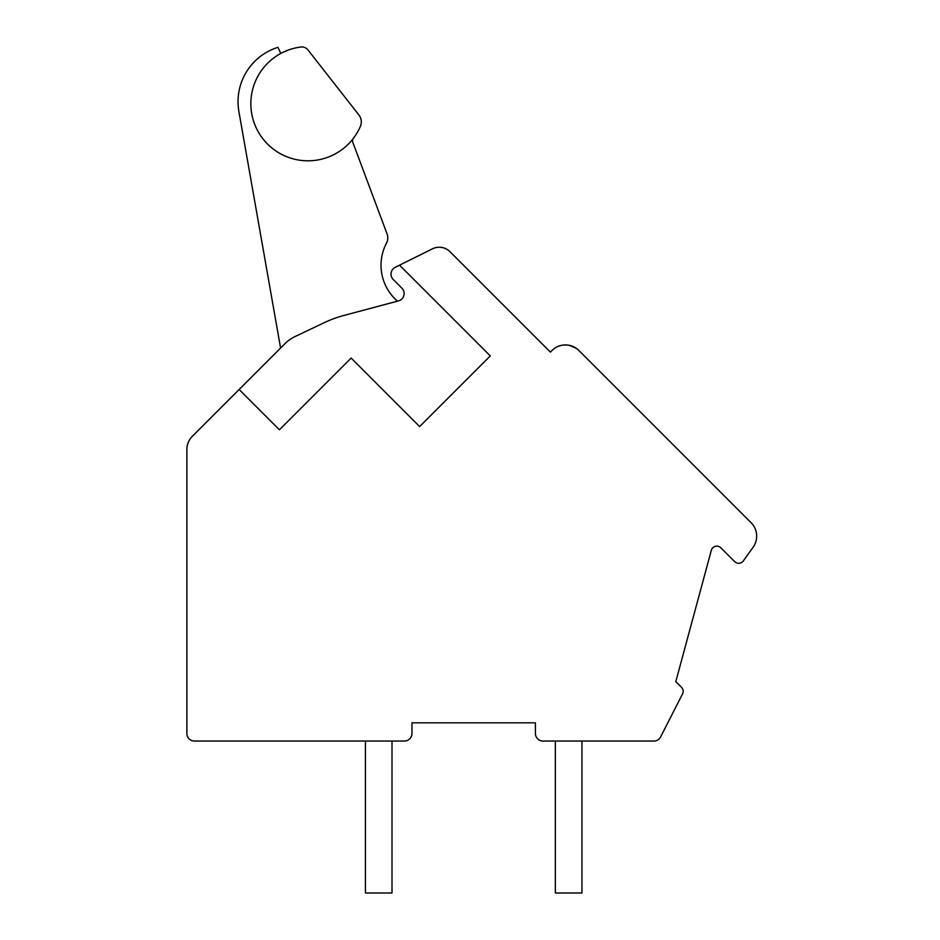<?xml version="1.0" encoding="UTF-8"?>
<svg xmlns="http://www.w3.org/2000/svg" width="940" height="940" viewBox="0 0 940 940"><rect width="100%" height="100%" fill="white"/><g stroke="black" fill="none" stroke-linecap="round" stroke-linejoin="round"><path stroke-width="1.41" d="M399.547 265.186L395.235 267.336A7.602 7.602 0 0 0 393.237 279.509L401.909 288.18A7.602 7.602 0 0 1 398.49 300.894L343.793 315.488A113.963 113.963 0 0 0 324.265 322.667L295.301 336.438A37.988 37.988 0 0 0 284.75 343.887L239.136 389.501L279.427 429.791L351.149 358.07L419.639 426.572L490.292 355.919L399.547 265.186L432.471 248.818A15.193 15.193 0 0 1 449.978 251.685L550.394 352.101L552.003 350.491A19 19 0 0 1 578.876 350.491L751.119 522.734A19 19 0 0 1 753.128 547.233L743.329 560.91A5.699 5.699 0 0 1 734.669 561.615L720.851 547.809A5.699 5.699 0 0 0 711.322 550.346L675.801 681.606L681.5 687.305A5.699 5.699 0 0 1 682.546 693.932L660.62 736.901A7.602 7.602 0 0 1 653.852 741.049L543.014 741.049A7.602 7.602 0 0 1 535.412 733.447L535.412 722.813L411.955 722.813L411.955 733.447A7.602 7.602 0 0 1 404.353 741.049L194.474 741.049A7.602 7.602 0 0 1 186.872 733.447L186.872 449.626A19 19 0 0 1 192.442 436.195L239.136 389.501M742.565 514.18L741.93 513.557M742.236 513.863L739.369 510.984M740.814 512.429L737.947 509.562M552.885 349.668L553.601 349.069M555.458 347.765L554.741 348.223M555.599 347.683L556.445 347.189M557.079 346.872L558.524 346.237M559.418 345.908L558.807 346.12M560.663 345.532L562.191 345.203M563.213 345.062L567.795 345.074M571.109 345.791L575.362 347.73M569.452 345.356L576.49 348.47M576.784 348.681L574.422 347.189L576.784 348.681M574.364 347.154L571.661 345.979L574.364 347.154M568.489 345.168L573.976 346.954M561.262 345.391L559.653 345.826L561.262 345.391M558.149 346.378L559.241 345.967M558.043 346.425L556.88 346.966M556.821 346.989L555.81 347.553M555.986 347.447L554.224 348.587M554.87 348.141L553.554 349.104M557.902 346.496L560.745 345.521M556.927 346.942L558.501 346.237L556.927 346.942M555.352 741.049L555.352 893L581.942 893L581.942 741.049M365.413 741.049L365.413 893L392.004 893L392.004 741.049M300.988 47A57.117 57.117 0 0 0 262.201 137.863A57.117 57.117 0 0 0 360.337 126.501A11.397 11.397 0 0 0 358.869 114.927L307.897 49.855A7.602 7.602 0 0 0 300.988 47M397.479 301.164A47.435 47.435 0 0 1 386.469 243.178A11.397 11.397 0 0 0 387.057 233.895L352.735 142.116A3.795 3.795 0 0 1 353.276 138.474M280.778 53.462L277.993 47.306A56.988 56.988 0 0 0 238.901 111.59L280.59 348.035M358.869 114.927L307.897 49.855L358.869 114.927M613.585 385.2L611.035 382.662M608.274 379.889L612.222 383.849M559.594 345.849L560.44 345.603M562.602 345.145L564.317 344.957M566.033 344.933L566.867 344.98L566.033 344.933M569.381 345.344L567.924 345.098M574.293 347.119L576.631 348.576M577.336 349.116L578.159 349.821M578.405 350.044L577.207 349.01M569.511 345.368L571.297 345.849M567.525 345.039L566.82 344.98M561.85 345.274L563.695 345.004M572.002 346.096L568.677 345.203M559.547 345.861L558.254 346.343L559.547 345.861M557.596 346.625L558.454 346.261M554.165 348.634L554.941 348.094M559.5 345.885L560.475 345.591"/></g></svg>
